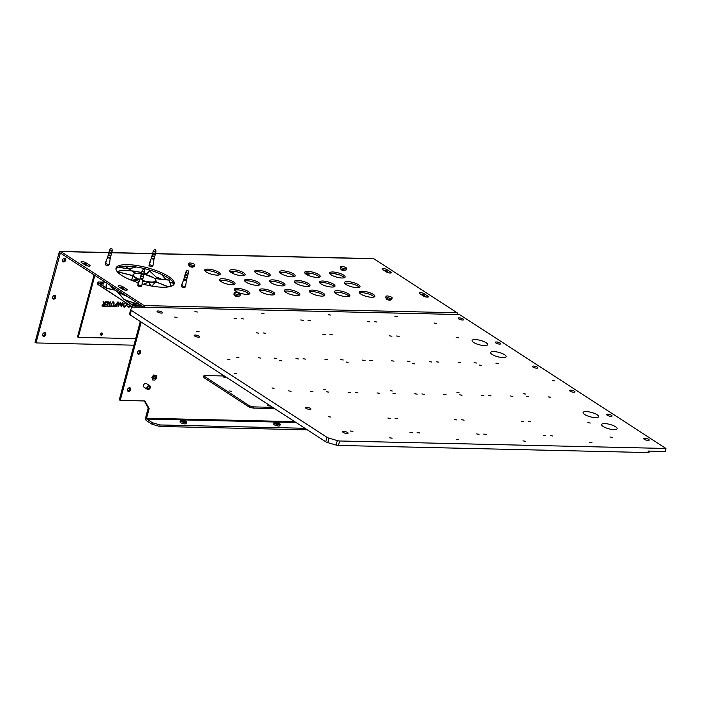 <?xml version="1.0" encoding="UTF-8"?>
<svg xmlns="http://www.w3.org/2000/svg" width="701" height="701" viewBox="0 0 701 701"><rect width="100%" height="100%" fill="white"/><g stroke="black" fill="none" stroke-linecap="round" stroke-linejoin="round"><path stroke-width="1.05" d="M130.719 309.614A3.216 0.903 15 0 0 131.324 310.385L326.929 437.301A3.216 0.903 15 0 0 328.971 438.169L327.779 442.638A3.216 0.903 -165 0 1 325.728 441.77L130.123 314.854A3.216 0.903 -165 0 1 129.519 314.083L130.719 309.614A3.216 0.903 15 0 1 130.736 309.553L131.972 307.353A3.216 0.903 15 0 1 133.199 307.047L459.532 314.539L665.95 448.474L339.617 440.982L338.417 445.442A3.216 0.903 -165 0 1 336.112 445.056L337.304 440.587A3.216 0.903 15 0 0 339.617 440.982M328.971 438.169L337.304 440.587M574.452 391.254A2.813 0.789 -165 0 1 574.978 391.929A2.813 0.789 -165 0 1 572.06 391.964A2.813 0.789 -165 0 1 569.545 390.475A2.813 0.789 -165 0 1 571.508 390.238A2.813 0.789 -165 0 1 574.452 391.254M310.42 408.411A2.813 0.789 -165 0 1 310.955 409.086A2.813 0.789 -165 0 1 308.028 409.121A2.813 0.789 -165 0 1 305.522 407.631A2.813 0.789 -165 0 1 307.476 407.395A2.813 0.789 -165 0 1 310.42 408.411M347.538 432.491A2.813 0.789 -165 0 1 348.064 433.165A2.813 0.789 -165 0 1 345.146 433.209A2.813 0.789 -165 0 1 342.631 431.711A2.813 0.789 -165 0 1 344.594 431.474A2.813 0.789 -165 0 1 347.538 432.491M199.075 336.165A2.813 0.789 -165 0 1 199.61 336.848A2.813 0.789 -165 0 1 196.692 336.883A2.813 0.789 -165 0 1 194.177 335.393A2.813 0.789 -165 0 1 196.14 335.148A2.813 0.789 -165 0 1 199.075 336.165M161.975 312.094A2.813 0.789 -165 0 1 162.509 312.769A2.813 0.789 -165 0 1 159.583 312.804A2.813 0.789 -165 0 1 157.077 311.314A2.813 0.789 -165 0 1 159.031 311.078A2.813 0.789 -165 0 1 161.975 312.094M463.107 319.008A2.813 0.789 -165 0 1 463.633 319.691A2.813 0.789 -165 0 1 460.715 319.726A2.813 0.789 -165 0 1 458.2 318.236A2.813 0.789 -165 0 1 460.163 317.991A2.813 0.789 -165 0 1 463.107 319.008M500.207 343.087A2.813 0.789 -165 0 1 500.733 343.762A2.813 0.789 -165 0 1 497.815 343.797A2.813 0.789 -165 0 1 495.309 342.307A2.813 0.789 -165 0 1 497.263 342.062A2.813 0.789 -165 0 1 500.207 343.087M537.334 367.175A2.813 0.789 -165 0 1 537.86 367.85A2.813 0.789 -165 0 1 534.942 367.885A2.813 0.789 -165 0 1 532.427 366.395A2.813 0.789 -165 0 1 534.39 366.15A2.813 0.789 -165 0 1 537.334 367.175M611.552 415.325A2.813 0.789 -165 0 1 612.078 416.008A2.813 0.789 -165 0 1 609.16 416.043A2.813 0.789 -165 0 1 606.645 414.554A2.813 0.789 -165 0 1 608.608 414.309A2.813 0.789 -165 0 1 611.552 415.325M648.662 439.404A2.813 0.789 -165 0 1 649.196 440.088A2.813 0.789 -165 0 1 646.269 440.123A2.813 0.789 -165 0 1 643.763 438.633A2.813 0.789 -165 0 1 645.717 438.388A2.813 0.789 -165 0 1 648.662 439.404M554.841 380.923L552.388 380.529L554.841 380.923M194.913 311.63L197.367 312.024L194.913 311.63M234.09 318.429L236.544 318.824L234.09 318.429M256.18 332.765L258.634 333.159L256.18 332.765M174.584 317.062L177.038 317.457L174.584 317.062M196.674 331.398L199.128 331.792L196.674 331.398M236.439 357.203L238.892 357.589L236.439 357.203M258.266 357.703L260.711 358.088L258.266 357.703M274.126 358.071L276.58 358.456L274.126 358.071M295.953 358.57L298.398 358.956L295.953 358.57M261.561 313.163L264.014 313.557L261.561 313.163M300.747 319.963L303.191 320.357L300.747 319.963M322.837 334.298L325.29 334.684L322.837 334.298M241.232 318.596L243.685 318.99L241.232 318.596M263.331 332.931L265.775 333.317L263.331 332.931M303.095 358.728L305.548 359.122L303.095 358.728M324.913 359.236L327.367 359.622L324.913 359.236M340.782 359.595L343.236 359.99L340.782 359.595M362.601 360.095L365.055 360.489L362.601 360.095M328.217 314.696L330.662 315.082L328.217 314.696M367.394 321.496L369.848 321.882L367.394 321.496M389.484 335.832L391.938 336.217L389.484 335.832M307.888 320.129L310.341 320.515L307.888 320.129M329.978 334.465L332.432 334.85L329.978 334.465M369.742 360.261L372.196 360.656L369.742 360.261M391.561 360.761L394.015 361.155L391.561 360.761M407.43 361.129L409.883 361.514L407.43 361.129M429.249 361.628L431.702 362.023L429.249 361.628M394.865 316.23L397.318 316.615L394.865 316.23M434.042 323.03L436.495 323.415L434.042 323.03M456.132 337.356L458.585 337.751L456.132 337.356M374.536 321.663L376.989 322.048L374.536 321.663M396.626 335.989L399.079 336.384L396.626 335.989M436.39 361.795L438.844 362.18L436.39 361.795M458.217 362.294L460.662 362.68L458.217 362.294M474.086 362.662L476.531 363.048L474.086 362.662M495.905 363.162L498.35 363.547L495.905 363.162M550.522 397.23L548.068 396.845L550.522 397.23M528.703 396.731L526.249 396.337L528.703 396.731M512.834 396.363L510.381 395.977L512.834 396.363M491.015 395.863L488.562 395.478L491.015 395.863M530.78 421.66L528.326 421.275L530.78 421.66M552.87 435.996L550.416 435.61L552.87 435.996M590.286 423.027L587.832 422.642L590.286 423.027M612.376 437.363L609.923 436.977L612.376 437.363M592.047 442.795L589.594 442.41L592.047 442.795M483.865 395.697L481.421 395.311L483.865 395.697M462.047 395.198L459.602 394.812L462.047 395.198M446.178 394.829L443.733 394.444L446.178 394.829M424.359 394.33L421.914 393.944L424.359 394.33M464.123 420.136L461.679 419.741L464.123 420.136M486.222 434.471L483.769 434.077L486.222 434.471M523.629 421.503L521.185 421.108L523.629 421.503M545.728 435.838L543.275 435.444L545.728 435.838M525.399 441.271L522.946 440.876L525.399 441.271M417.218 394.172L414.764 393.778L417.218 394.172M395.399 393.664L392.946 393.279L395.399 393.664M379.53 393.305L377.077 392.91L379.53 393.305M357.712 392.805L355.258 392.411L357.712 392.805M397.476 418.602L395.022 418.217L397.476 418.602M419.566 432.938L417.113 432.552L419.566 432.938M456.982 419.969L454.528 419.584L456.982 419.969M479.072 434.305L476.627 433.91L479.072 434.305M458.743 439.737L456.298 439.343L458.743 439.737M229.902 359.631L227.799 359.298L229.902 359.631M281.478 360.813L279.375 360.48L281.478 360.813M348.125 362.347L346.022 362.014L348.125 362.347M414.773 363.88L412.67 363.547L414.773 363.88M481.578 365.414L479.125 365.019L481.578 365.414M525.601 394.076L523.498 393.743L525.601 394.076M350.57 392.639L348.117 392.245L350.57 392.639M325.658 389.484L323.555 389.151L325.658 389.484M328.751 392.139L326.298 391.745L328.751 392.139M236.29 373.607L234.187 373.274L236.29 373.607M274.082 388.301L271.988 387.968L274.082 388.301M312.883 391.771L310.429 391.386L312.883 391.771M291.064 391.272L288.61 390.878L291.064 391.272M330.828 417.069L328.375 416.683L330.828 417.069M352.918 431.404L350.465 431.019L352.918 431.404M458.953 392.542L456.85 392.209L458.953 392.542M390.334 418.436L387.881 418.05L390.334 418.436M392.306 391.018L390.203 390.685L392.306 391.018M412.425 432.771L409.971 432.386L412.425 432.771M392.096 438.204L389.642 437.818L392.096 438.204M615.583 426.743A8.035 2.261 -165 0 1 617.099 428.679A8.035 2.261 -165 0 1 608.757 428.784A8.035 2.261 -165 0 1 601.581 424.517A8.035 2.261 -165 0 1 607.171 423.833A8.035 2.261 -165 0 1 615.583 426.743M597.086 414.738A8.035 2.261 -165 0 1 598.601 416.674A8.035 2.261 -165 0 1 590.251 416.78A8.035 2.261 -165 0 1 583.083 412.521A8.035 2.261 -165 0 1 588.674 411.829A8.035 2.261 -165 0 1 597.086 414.738M504.597 354.732A8.035 2.261 -165 0 1 506.104 356.669A8.035 2.261 -165 0 1 497.763 356.765A8.035 2.261 -165 0 1 490.586 352.507A8.035 2.261 -165 0 1 496.185 351.814A8.035 2.261 -165 0 1 504.597 354.732M486.1 342.728A8.035 2.261 -165 0 1 487.607 344.664A8.035 2.261 -165 0 1 479.265 344.761A8.035 2.261 -165 0 1 472.088 340.502A8.035 2.261 -165 0 1 477.688 339.81A8.035 2.261 -165 0 1 486.1 342.728M665.95 448.474L665.153 451.453L648.285 451.067L647.882 452.557L338.417 445.442M649.424 451.093L649.135 452.18A3.216 0.903 -165 0 1 647.882 452.557M327.779 442.638L336.112 445.056M129.519 314.083A3.216 0.903 -165 0 1 129.545 314.022L130.71 309.676M272.663 407.342L253.49 406.895L249.565 405.888L203.798 375.92L203.886 377.646L249.241 407.079L253.175 408.087L274.582 408.578M203.886 377.646L204.201 376.455C203.5 375.832 203.825 375.534 205.183 375.552L224.355 375.999M269.35 405.975L267.247 405.642L269.35 405.975M225.17 377.304L223.067 376.972L225.17 377.304M231.558 391.281L229.455 390.948L231.558 391.281M304.944 428.285L160.1 424.955L159.697 426.445L307.336 429.836M130.658 389.625A2.007 1.455 -57 0 1 128.003 391.272A2.007 1.455 -57 0 1 127.871 388.801A2.007 1.455 -57 0 1 130.184 387.907A2.007 1.455 -57 0 1 130.658 389.625M140.638 352.393A2.007 1.455 -57 0 1 137.983 354.04A2.007 1.455 -57 0 1 137.852 351.569A2.007 1.455 -57 0 1 140.165 350.675A2.007 1.455 -57 0 1 140.638 352.393M141.216 322.057L120.23 400.402L144.905 400.972L149.155 408.56L146.562 418.243L294.709 421.643M360.831 294.105A8.035 2.261 15 0 0 369.243 297.014A8.035 2.261 15 0 0 374.842 296.321A8.035 2.261 15 0 0 367.666 292.063A8.035 2.261 15 0 0 359.324 292.168A8.035 2.261 15 0 0 360.831 294.105M345.987 284.466A8.035 2.261 15 0 0 354.399 287.384A8.035 2.261 15 0 0 359.999 286.691A8.035 2.261 15 0 0 352.822 282.433A8.035 2.261 15 0 0 344.48 282.538A8.035 2.261 15 0 0 345.987 284.466M235.886 291.23A8.035 2.261 15 0 0 244.298 294.148A8.035 2.261 15 0 0 249.889 293.456A8.035 2.261 15 0 0 242.712 289.198A8.035 2.261 15 0 0 234.371 289.294A8.035 2.261 15 0 0 235.886 291.23M260.877 291.809A8.035 2.261 15 0 0 269.289 294.718A8.035 2.261 15 0 0 274.88 294.026A8.035 2.261 15 0 0 267.703 289.767A8.035 2.261 15 0 0 259.361 289.872A8.035 2.261 15 0 0 260.877 291.809M285.868 292.378A8.035 2.261 15 0 0 294.28 295.296A8.035 2.261 15 0 0 299.87 294.604A8.035 2.261 15 0 0 292.694 290.345A8.035 2.261 15 0 0 284.352 290.442A8.035 2.261 15 0 0 285.868 292.378M310.858 292.957A8.035 2.261 15 0 0 319.262 295.866A8.035 2.261 15 0 0 324.861 295.174A8.035 2.261 15 0 0 317.684 290.915A8.035 2.261 15 0 0 309.343 291.02A8.035 2.261 15 0 0 310.858 292.957M335.84 293.526A8.035 2.261 15 0 0 344.252 296.444A8.035 2.261 15 0 0 349.852 295.752A8.035 2.261 15 0 0 342.675 291.493A8.035 2.261 15 0 0 334.333 291.59A8.035 2.261 15 0 0 335.84 293.526M221.043 281.6A8.035 2.261 15 0 0 229.455 284.51A8.035 2.261 15 0 0 235.045 283.826A8.035 2.261 15 0 0 227.869 279.559A8.035 2.261 15 0 0 219.527 279.664A8.035 2.261 15 0 0 221.043 281.6M246.033 282.17A8.035 2.261 15 0 0 254.445 285.088A8.035 2.261 15 0 0 260.036 284.396A8.035 2.261 15 0 0 252.859 280.137A8.035 2.261 15 0 0 244.518 280.242A8.035 2.261 15 0 0 246.033 282.17M271.024 282.748A8.035 2.261 15 0 0 279.427 285.657A8.035 2.261 15 0 0 285.027 284.974A8.035 2.261 15 0 0 277.85 280.707A8.035 2.261 15 0 0 269.508 280.812A8.035 2.261 15 0 0 271.024 282.748M296.015 283.318A8.035 2.261 15 0 0 304.418 286.236A8.035 2.261 15 0 0 310.017 285.544A8.035 2.261 15 0 0 302.841 281.285A8.035 2.261 15 0 0 294.499 281.39A8.035 2.261 15 0 0 296.015 283.318M320.997 283.896A8.035 2.261 15 0 0 329.409 286.805A8.035 2.261 15 0 0 335.008 286.122A8.035 2.261 15 0 0 327.831 281.855A8.035 2.261 15 0 0 319.49 281.96A8.035 2.261 15 0 0 320.997 283.896M206.199 271.97A8.035 2.261 15 0 0 214.611 274.88A8.035 2.261 15 0 0 220.202 274.187A8.035 2.261 15 0 0 213.025 269.929A8.035 2.261 15 0 0 204.683 270.034A8.035 2.261 15 0 0 206.199 271.97M231.19 272.54A8.035 2.261 15 0 0 239.602 275.458A8.035 2.261 15 0 0 245.192 274.766A8.035 2.261 15 0 0 238.016 270.507A8.035 2.261 15 0 0 229.674 270.604A8.035 2.261 15 0 0 231.19 272.54M256.18 273.118A8.035 2.261 15 0 0 264.584 276.028A8.035 2.261 15 0 0 270.183 275.335A8.035 2.261 15 0 0 263.006 271.077A8.035 2.261 15 0 0 254.665 271.182A8.035 2.261 15 0 0 256.18 273.118M281.171 273.688A8.035 2.261 15 0 0 289.574 276.606A8.035 2.261 15 0 0 295.174 275.914A8.035 2.261 15 0 0 287.997 271.655A8.035 2.261 15 0 0 279.655 271.751A8.035 2.261 15 0 0 281.171 273.688M306.153 274.266A8.035 2.261 15 0 0 314.565 277.175A8.035 2.261 15 0 0 320.164 276.483A8.035 2.261 15 0 0 312.988 272.225A8.035 2.261 15 0 0 304.646 272.33A8.035 2.261 15 0 0 306.153 274.266M331.144 274.836A8.035 2.261 15 0 0 339.556 277.754A8.035 2.261 15 0 0 345.155 277.061A8.035 2.261 15 0 0 337.978 272.803A8.035 2.261 15 0 0 329.636 272.899A8.035 2.261 15 0 0 331.144 274.836M184.661 287.024A1.805 0.508 -165 0 1 184.968 287.436A1.805 0.508 -165 0 1 183.092 287.463A1.805 0.508 -165 0 1 181.471 286.507A1.805 0.508 -165 0 1 181.945 286.297M140.927 286.026A1.805 0.508 -165 0 1 141.234 286.437A1.805 0.508 -165 0 1 139.359 286.455A1.805 0.508 -165 0 1 137.746 285.5A1.805 0.508 -165 0 1 138.211 285.298M108.462 264.952A1.805 0.508 -165 0 1 108.76 265.364A1.805 0.508 -165 0 1 106.885 265.39A1.805 0.508 -165 0 1 105.273 264.435A1.805 0.508 -165 0 1 105.746 264.224M152.187 265.959A1.805 0.508 -165 0 1 152.494 266.371A1.805 0.508 -165 0 1 150.619 266.398A1.805 0.508 -165 0 1 149.006 265.434A1.805 0.508 -165 0 1 149.471 265.232M144.949 307.31A2.252 1.411 -88.7 0 0 144.108 305.583L60.891 251.589A2.252 1.411 -88.7 0 0 60.382 251.422A2.252 1.411 -88.7 0 0 59.033 252.833L35.05 342.342L35.979 342.938L60.347 253.035L143.477 306.924A1.043 0.657 -88.7 0 1 143.766 307.283M155.675 253.613L373.379 258.616A2.252 1.411 91.3 0 1 373.887 258.774L457.105 312.777A2.252 1.411 91.3 0 1 457.946 314.504M138.334 282.775A30.125 8.465 -165 0 1 116.024 268.141A30.125 8.465 -165 0 1 137.01 265.548A30.125 8.465 -165 0 1 168.547 276.474A30.125 8.465 -165 0 1 174.216 283.73A30.125 8.465 -165 0 1 142.066 283.879M81.518 262.63L85.233 265.039A2.813 0.789 15 0 0 88.177 266.056A2.813 0.789 15 0 0 90.131 265.81A2.813 0.789 15 0 0 89.605 265.136L85.89 262.726A2.813 0.789 15 0 0 82.946 261.71A2.813 0.789 15 0 0 80.992 261.946A2.813 0.789 15 0 0 81.518 262.63M126.715 289.215L123.008 286.805A2.813 0.789 15 0 0 120.064 285.789A2.813 0.789 15 0 0 118.101 286.034A2.813 0.789 15 0 0 118.635 286.709L122.342 289.119A2.813 0.789 15 0 0 125.286 290.135A2.813 0.789 15 0 0 127.249 289.899A2.813 0.789 15 0 0 126.715 289.215L126.452 290.214M427.847 296.137L424.131 293.728A2.813 0.789 15 0 0 421.196 292.703A2.813 0.789 15 0 0 419.233 292.948A2.813 0.789 15 0 0 419.759 293.623L423.474 296.032A2.813 0.789 15 0 0 426.418 297.058A2.813 0.789 15 0 0 428.372 296.812A2.813 0.789 15 0 0 427.847 296.137L427.575 297.136M390.729 272.049L387.022 269.648A2.813 0.789 15 0 0 384.078 268.623A2.813 0.789 15 0 0 382.115 268.869A2.813 0.789 15 0 0 382.65 269.543L386.356 271.953A2.813 0.789 15 0 0 389.3 272.969A2.813 0.789 15 0 0 391.263 272.733A2.813 0.789 15 0 0 390.729 272.049L390.466 273.048M44.759 332.651A2.007 1.455 -57 0 1 44.838 333.948A2.007 1.455 -57 0 1 42.735 335.77M54.731 295.419A2.007 1.455 -57 0 1 54.818 296.716A2.007 1.455 -57 0 1 52.706 298.538M64.711 258.187A2.007 1.455 -57 0 1 64.799 259.484A2.007 1.455 -57 0 1 62.687 261.307M133.935 345.19L35.979 342.938M45.767 334.552A2.007 1.455 -57 0 1 43.111 336.2A2.007 1.455 -57 0 1 42.989 333.72A2.007 1.455 -57 0 1 45.302 332.826A2.007 1.455 -57 0 1 45.767 334.552M55.747 297.32A2.007 1.455 -57 0 1 53.092 298.968A2.007 1.455 -57 0 1 52.961 296.488A2.007 1.455 -57 0 1 55.274 295.594A2.007 1.455 -57 0 1 55.747 297.32M65.719 260.08A2.007 1.455 -57 0 1 63.064 261.736A2.007 1.455 -57 0 1 62.941 259.256A2.007 1.455 -57 0 1 65.254 258.362A2.007 1.455 -57 0 1 65.719 260.08M115.945 268.921A30.125 8.465 -165 0 1 137.895 267.256A30.125 8.465 -165 0 1 168.152 277.964A30.125 8.465 -165 0 1 173.901 284.448M120.23 400.402L119.301 399.798L140.296 321.452M144.31 400.954L148.226 407.956L149.155 408.56M148.226 407.956L145.633 417.638A2.252 1.411 -88.7 0 0 146.378 420.565L152.003 424.219L159.697 426.445M296.041 422.501L146.772 419.075L152.397 422.729L152.003 424.219M146.772 419.075L146.562 418.243M329.899 273.776A8.035 2.261 -165 0 1 337.575 274.293A8.035 2.261 -165 0 1 344.489 277.684M304.909 273.197A8.035 2.261 -165 0 1 312.593 273.714A8.035 2.261 -165 0 1 319.498 277.105M279.918 272.628A8.035 2.261 -165 0 1 287.603 273.145A8.035 2.261 -165 0 1 294.508 276.536M254.927 272.049A8.035 2.261 -165 0 1 262.612 272.566A8.035 2.261 -165 0 1 269.517 275.957M229.946 271.48A8.035 2.261 -165 0 1 237.621 271.997A8.035 2.261 -165 0 1 244.526 275.388M204.955 270.901A8.035 2.261 -165 0 1 212.631 271.418A8.035 2.261 -165 0 1 219.536 274.81M319.752 282.827A8.035 2.261 -165 0 1 327.437 283.344A8.035 2.261 -165 0 1 334.342 286.735M294.762 282.258A8.035 2.261 -165 0 1 302.446 282.775A8.035 2.261 -165 0 1 309.351 286.166M269.78 281.679A8.035 2.261 -165 0 1 277.456 282.196A8.035 2.261 -165 0 1 284.361 285.587M244.789 281.11A8.035 2.261 -165 0 1 252.465 281.627A8.035 2.261 -165 0 1 259.37 285.018M219.799 280.531A8.035 2.261 -165 0 1 227.475 281.048A8.035 2.261 -165 0 1 234.379 284.44M334.596 292.457A8.035 2.261 -165 0 1 342.281 292.983A8.035 2.261 -165 0 1 349.186 296.365M309.605 291.888A8.035 2.261 -165 0 1 317.29 292.405A8.035 2.261 -165 0 1 324.195 295.796M284.624 291.309A8.035 2.261 -165 0 1 292.299 291.835A8.035 2.261 -165 0 1 299.204 295.217M259.633 290.74A8.035 2.261 -165 0 1 267.309 291.257A8.035 2.261 -165 0 1 274.214 294.648M234.642 290.161A8.035 2.261 -165 0 1 242.318 290.678A8.035 2.261 -165 0 1 249.223 294.07M344.743 283.406A8.035 2.261 -165 0 1 352.419 283.923A8.035 2.261 -165 0 1 359.333 287.314M359.587 293.036A8.035 2.261 -165 0 1 367.263 293.553A8.035 2.261 -165 0 1 374.176 296.944M127.617 390.851A2.007 1.455 123 0 0 127.67 390.851A2.007 1.455 123 0 0 129.729 389.029A2.007 1.455 123 0 0 129.641 387.732M137.598 353.619A2.007 1.455 123 0 0 137.641 353.619A2.007 1.455 123 0 0 139.709 351.797A2.007 1.455 123 0 0 139.622 350.5M82.359 263.173A2.813 0.789 -165 0 1 85.496 264.216L88.37 266.082M119.468 287.252A2.813 0.789 -165 0 1 122.605 288.295L125.488 290.161M420.6 294.166A2.813 0.789 -165 0 1 423.737 295.217L426.611 297.084M383.482 270.087A2.813 0.789 -165 0 1 386.619 271.138L389.502 273.004M152.397 422.729L160.1 424.955M101.68 332.957A1.209 0.876 -57 0 1 100.55 334.701A1.209 0.876 123 0 0 101.68 332.957M100.506 334.412A0.99 0.719 123 0 0 101.4 333.028M149.795 385.752L146.395 383.552A2.164 1.568 123 0 0 145.755 383.359A2.164 1.568 123 0 0 143.687 384.91A2.164 1.568 123 0 0 144.038 387.18L147.438 389.379A2.164 1.568 -57 0 1 147.079 387.11A2.164 1.568 -57 0 1 149.147 385.559A2.164 1.568 -57 0 1 149.795 385.752A2.164 1.568 -57 0 1 149.926 388.424A2.164 1.568 -57 0 1 147.438 389.379M148.314 388.687A1.209 0.876 -57 0 1 147.955 386.987A1.209 0.876 -57 0 1 149.576 387.031A1.209 0.876 -57 0 1 148.314 388.687M148.735 386.566A0.99 0.719 123 0 0 148.244 388.398A0.99 0.719 123 0 0 148.735 386.566M163.815 336.717L163.92 337.383L164.989 337.479M163.92 337.383L163.517 336.524M154.895 376.823A0.99 0.719 -57 0 1 153.729 378.409A0.99 0.719 -57 0 1 154.895 376.823M155.158 376.735A1.209 0.876 -57 0 1 154.553 378.671A1.209 0.876 -57 0 1 153.475 377.576A1.209 0.876 -57 0 1 155.158 376.735M156.656 377.865L156.27 375.385L154.01 375.184L152.126 377.453L152.511 379.933L154.781 380.144L156.656 377.865M156.27 375.385L154.01 375.184M152.511 379.933L152.126 377.453M153.712 374.991L151.828 377.261M279.515 423.413A2.97 0.832 15 0 0 276.816 422.414A2.97 0.832 15 0 0 274.52 422.388A2.97 0.832 15 0 0 276.983 424.166A2.97 0.832 15 0 0 280.006 423.86A2.97 0.832 15 0 0 279.515 423.413M275.949 423.334A1.604 0.456 -165 0 1 275.686 423.089A1.604 0.456 -165 0 1 277.316 422.922A1.604 0.456 -165 0 1 278.647 423.886A1.604 0.456 -165 0 1 277.403 423.868A1.604 0.456 -165 0 1 275.949 423.334M274.424 422.449A3.163 0.885 15 0 0 274.301 422.501A3.163 0.885 15 0 0 274.1 422.721A3.163 0.885 15 0 0 274.696 423.483A3.163 0.885 15 0 0 278.008 424.622A3.163 0.885 15 0 0 280.207 424.35A3.163 0.885 15 0 0 280.137 424.07A3.163 0.885 15 0 0 280.058 423.956M278.385 423.956L275.879 423.281M274.1 422.721L273.749 424.035A3.163 0.885 15 0 0 274.345 424.788A3.163 0.885 15 0 0 277.657 425.936A3.163 0.885 15 0 0 279.857 425.665L280.207 424.35M185.8 421.257A2.97 0.832 15 0 0 183.11 420.258A2.97 0.832 15 0 0 180.805 420.232A2.97 0.832 15 0 0 183.276 422.011A2.97 0.832 15 0 0 186.3 421.704A2.97 0.832 15 0 0 185.8 421.257M182.242 421.178A1.604 0.456 -165 0 1 181.971 420.942A1.604 0.456 -165 0 1 183.609 420.775A1.604 0.456 -165 0 1 184.941 421.73A1.604 0.456 -165 0 1 183.697 421.722A1.604 0.456 -165 0 1 182.242 421.178M180.718 420.293A3.163 0.885 15 0 0 180.586 420.346A3.163 0.885 15 0 0 180.385 420.565A3.163 0.885 15 0 0 180.981 421.327A3.163 0.885 15 0 0 184.293 422.475A3.163 0.885 15 0 0 186.492 422.204A3.163 0.885 15 0 0 186.431 421.914A3.163 0.885 15 0 0 186.343 421.809M184.678 421.8L182.164 421.126M180.385 420.565L180.034 421.879A3.163 0.885 15 0 0 180.63 422.642A3.163 0.885 15 0 0 183.942 423.79A3.163 0.885 15 0 0 186.142 423.518L186.492 422.204M122.85 305.548L124.576 306.582L126.671 304.655L126.557 303.235M125.742 302.709L123.464 304.602L124.576 306.582M124.971 302.28L125.619 302.701M116.55 304.804L114.833 305.505L116.164 306.267L116.55 304.804L115.481 304.313L116.699 304.26L117.286 302.078L117.794 302.096L116.524 306.819L114.622 306.617M115.323 304.357L115.98 304.786M114.412 305.233L115.56 306.249M104.396 304.532L102.67 305.233L103.406 305.969L104.002 305.986L104.396 304.532L103.292 304.032M102.25 304.961L103.406 305.969M100.55 334.044A1.209 0.876 123 0 0 102.215 334.543A1.209 0.876 123 0 0 102.144 333.063A1.209 0.876 123 0 0 100.55 334.044M106.298 301.824L108.637 301.886L107.367 306.609L105.027 306.556L105.176 306.013L107.008 306.057L107.367 304.716L105.536 304.681L105.676 304.129L107.507 304.173L107.98 302.411L106.149 302.376L106.298 301.824M110.521 301.921L109.4 306.109L110.259 306.127L110.118 306.67L107.875 306.626L108.892 306.1L110.013 301.912L110.521 301.921M113.185 301.868L114.175 302.911L113.22 306.749L112.712 306.731L113.623 303.27L113.054 302.411L112.072 303.13L111.082 306.696L110.574 306.688L111.336 303.84L113.185 301.868L113.755 302.017M113.623 303.27L112.484 302.043M114.465 306.477L114.324 305.496L115.499 304.313M131.026 306.135L128.905 307.231L127.976 306.968L127.389 306.188L127.88 305.864L129.072 306.679L130.631 305.881M127.88 305.864L129.072 306.679M94.863 275.379L78.258 337.339L135.679 338.662M127.284 303.708L127.179 304.663L124.454 307.126L123.578 306.88L122.955 304.593L125.751 302.149M121.229 305.522L122.473 302.201L122.982 302.21L121.185 306.924L120.484 303.13L117.97 306.854L118.504 302.105L119.004 302.122L118.469 305.461L120.651 302.157L121.229 305.522L120.756 305.215M102.302 306.188L102.162 305.215L103.844 303.971L103.038 301.754L103.599 301.763L104.405 303.98L105.124 301.798L105.632 301.816L104.37 306.539L102.469 306.337M106.648 306.048L105.15 306.092M107.98 302.411L106.272 301.912M107.367 304.716L105.658 304.216M113.317 301.877L113.422 302.543M112.879 302.788L112.318 301.929L112.879 302.788M118.031 305.18L118.469 305.461M128.835 306.661L127.652 306.67M94.118 274.897L77.513 336.857L78.258 337.339M124.34 306.547L123.245 306.582M115.805 306.258L114.079 306.232M108.962 305.829L109.374 306.188L107.998 306.162M104.212 303.857L104.09 304.33M103.652 305.978L101.943 305.96M128.169 306.749L128.905 307.231M126.732 304.374L127.179 304.663M123.709 306.644L124.454 307.126M115.779 306.337L116.524 306.819M112.782 306.46L113.22 306.749M110.644 306.416L111.082 306.696M113.431 302.429L114.175 302.911M109.374 306.188L110.118 306.67M106.631 306.127L107.367 306.609M103.625 306.057L104.37 306.539M103.678 303.507L104.405 303.98M386.759 298.617A2.112 0.596 15 0 0 386.444 298.828A2.112 0.596 15 0 0 388.328 299.94A2.112 0.596 15 0 0 390.518 299.914A2.112 0.596 15 0 0 390.343 299.581M387.171 298.81L389.887 299.537M386.023 296.33L385.681 297.583A3.163 0.885 15 0 0 388.512 299.266A3.163 0.885 15 0 0 391.798 299.222L392.131 297.96A3.163 0.885 15 0 0 390.553 296.707A3.163 0.885 15 0 0 387.25 295.962A3.163 0.885 15 0 0 386.023 296.33A3.163 0.885 15 0 0 388.845 298.004A3.163 0.885 15 0 0 392.131 297.96M341.299 269.123A2.112 0.596 15 0 0 340.984 269.333A2.112 0.596 15 0 0 342.868 270.446A2.112 0.596 15 0 0 345.058 270.42A2.112 0.596 15 0 0 344.883 270.087M341.711 269.315L344.428 270.043M340.563 266.827L340.222 268.089A3.163 0.885 15 0 0 343.052 269.762A3.163 0.885 15 0 0 346.338 269.727L346.671 268.465A3.163 0.885 15 0 0 345.094 267.212A3.163 0.885 15 0 0 341.79 266.468A3.163 0.885 15 0 0 340.563 266.827A3.163 0.885 15 0 0 343.385 268.509A3.163 0.885 15 0 0 346.671 268.465M189.489 265.635A2.112 0.596 15 0 0 189.174 265.845A2.112 0.596 15 0 0 191.049 266.958A2.112 0.596 15 0 0 193.239 266.932A2.112 0.596 15 0 0 193.073 266.599M189.901 265.828L192.617 266.555M188.744 263.348L188.411 264.601A3.163 0.885 15 0 0 191.233 266.284A3.163 0.885 15 0 0 194.519 266.24L194.86 264.978A3.163 0.885 15 0 0 193.283 263.725A3.163 0.885 15 0 0 189.98 262.98A3.163 0.885 15 0 0 188.744 263.348A3.163 0.885 15 0 0 191.575 265.022A3.163 0.885 15 0 0 194.86 264.978M234.949 295.13A2.112 0.596 15 0 0 234.625 295.34A2.112 0.596 15 0 0 236.509 296.453A2.112 0.596 15 0 0 238.699 296.427A2.112 0.596 15 0 0 238.533 296.094M235.361 295.323L238.077 296.05M234.204 292.843L233.871 294.096A3.163 0.885 15 0 0 236.693 295.778A3.163 0.885 15 0 0 239.979 295.734L240.32 294.473A3.163 0.885 15 0 0 238.743 293.22A3.163 0.885 15 0 0 235.44 292.475A3.163 0.885 15 0 0 234.204 292.843A3.163 0.885 15 0 0 237.034 294.516A3.163 0.885 15 0 0 240.32 294.473M336.27 274.336L338.233 274.862M306.6 273.653L308.554 274.179M230.594 271.909L232.557 272.435M248.645 293.482L246.401 292.668L246.428 292.159M338.969 274.704A1.691 0.473 -165 0 1 338.32 274.862A1.691 0.473 -165 0 1 336.655 274.503A1.691 0.473 -165 0 1 335.718 273.854M308.65 274.187A1.691 0.473 -165 0 1 306.889 273.784A1.691 0.473 -165 0 1 306.048 273.118A1.691 0.473 -165 0 1 307.8 273.092A1.691 0.473 -165 0 1 309.307 273.986A1.691 0.473 -165 0 1 308.65 274.187M231.12 271.208A1.691 0.473 -165 0 1 233.302 272.242A1.691 0.473 -165 0 1 232.644 272.435A1.691 0.473 -165 0 1 230.988 272.084A1.691 0.473 -165 0 1 230.042 271.436M248.469 293.351A1.691 0.473 -165 0 1 246.647 292.378A1.691 0.473 -165 0 1 246.708 292.291M116.156 290.792L117.645 291.712L123.875 299.292L132.507 304.9A2.252 0.631 15 0 0 135.556 305.776L141.944 305.925M107.472 283.563A35.094 9.867 15 0 0 106.911 288.286L114.745 289.977L117.619 291.774M139.587 304.392A35.094 9.867 15 0 1 123.875 299.292L117.505 291.923M114.701 290.03L116.121 290.915M114.684 290.083L106.867 288.409M136.257 266.985L129.527 268.772M128.642 268.886L118.25 267.256M173.664 283.414L170.255 282.398M166.023 279.681L161.475 274.38M161.694 274.485L166.242 279.708M170.194 282.24L173.611 283.283M118.408 267.186L128.476 268.781M129.352 268.676L135.985 266.941M114.789 289.934L114.745 289.977A31.974 8.99 -165 0 1 110.381 285.447M117.531 291.861L117.575 291.818A31.974 8.99 -165 0 0 127.38 296.479M106.534 288.295L98.254 282.924L97.833 284.483L131.928 306.609L132.349 305.04L124.226 299.52A35.208 9.893 -165 0 0 139.779 304.523M185.625 286.122L186.203 282.03L185.625 286.157A2.112 0.596 -165 0 1 185.625 286.157A2.112 0.596 -165 0 1 184.083 286.35A2.112 0.596 -165 0 1 181.761 285.465L183.101 281.224L181.541 285.149A2.112 0.596 -165 0 1 181.55 285.07A2.112 0.596 -165 0 1 181.594 285M186.58 279.874L185.406 280.549L183.715 279.699L181.55 285.07M184.494 287.647L184.827 286.42M186.589 279.848L183.872 279.121L183.715 279.708M186.562 279.901L187.062 278.025L184.372 277.307L183.872 279.173M187.062 278.078L187.211 277.517L184.503 276.764M187.193 277.535L187.693 275.668L185.003 274.95L184.345 277.351M187.85 275.134L185.134 274.406M187.824 275.178L188.324 273.311L185.634 272.584L185.134 274.459M181.778 286.919L182.216 285.754M141.891 285.158L142.469 281.031L141.891 285.114A2.112 0.596 -165 0 1 141.891 285.158A2.112 0.596 -165 0 1 140.349 285.342A2.112 0.596 -165 0 1 138.027 284.457L139.595 280.54L137.808 284.142A2.112 0.596 -165 0 1 137.817 284.063A2.112 0.596 -165 0 1 137.86 283.993M142.846 278.867L141.672 279.55L139.981 278.691L137.817 284.063M142.855 278.84L140.139 278.113M142.829 278.893L143.328 277.018L140.638 276.299L140.139 278.174M143.328 277.079L143.477 276.509L140.77 275.756M143.46 276.536L143.959 274.661L141.269 273.942L140.612 276.352M142.548 280.453A11.645 3.277 15 0 0 143.959 280.847A11.645 3.277 15 0 0 155.946 280.444A11.645 3.277 15 0 0 144.117 274.144L141.4 273.399M144.091 274.179L144.59 272.303L141.9 271.585L141.243 273.986M138.044 285.912L138.483 284.746M153.151 265.092L153.729 260.965L153.151 265.048A2.112 0.596 -165 0 1 153.151 265.092A2.112 0.596 -165 0 1 151.609 265.276A2.112 0.596 -165 0 1 149.287 264.391L150.855 260.474L149.068 264.075A2.112 0.596 -165 0 1 149.076 263.997L151.241 258.625L153.957 259.37L153.747 260.833M154.115 258.783L151.398 258.056M154.089 258.827L154.588 256.96L151.898 256.233L151.398 258.108M154.588 257.013L154.737 256.443L152.029 255.699M154.719 256.47L155.219 254.603L152.529 253.876L151.872 256.286M155.219 254.656L155.368 254.086L152.66 253.333M155.35 254.112L155.85 252.237L153.16 251.519L152.66 253.394M149.313 265.845L149.742 264.689M109.417 264.084L109.996 259.957L109.417 264.049A2.112 0.596 -165 0 1 109.417 264.084A2.112 0.596 -165 0 1 107.875 264.277A2.112 0.596 -165 0 1 105.553 263.392L106.903 259.151L105.334 263.077A2.112 0.596 -165 0 1 105.343 262.998A2.112 0.596 -165 0 1 105.395 262.928M107.665 257.048L110.381 257.775L110.223 258.362L107.516 257.626L105.343 262.998M108.296 265.574L108.62 264.347M110.355 257.828L110.854 255.953L108.164 255.234L107.507 257.635M110.854 256.005L111.003 255.444L108.296 254.691M110.986 255.462L111.485 253.596L108.795 252.877L108.138 255.278M111.643 253.061L108.927 252.334M111.485 253.648L112.125 251.238L109.426 250.511L108.927 252.386M105.579 264.847L106.017 263.681M117.33 271.778L133.032 275.747L131.525 280.12M151.907 286.104L155.622 281.846A12.048 3.391 15 0 0 155.745 281.767L168.599 286.884M143.407 284.247L148.559 282.284A12.048 3.391 15 0 0 148.927 282.337L151.03 285.947M131.806 280.444L138.816 279.655L133.926 281.267M142.478 280.952A12.048 3.391 -165 0 0 143.836 281.329A12.048 3.391 -165 0 0 148.559 282.284L150.645 285.877M131.061 280.146L138.483 279.515A12.048 3.391 15 0 0 138.816 279.655A12.048 3.391 -165 0 0 139.49 279.927M137.037 279.673L131.446 280.304M117.207 271.629L132.98 275.616A12.048 3.391 15 0 0 133.032 275.747A12.048 3.391 -165 0 0 138.483 279.515M134.916 273.486L133.172 271.716L126.066 267.239A28.767 8.088 -165 0 1 126.364 267.23L133.619 271.822M132.384 271.278L135.635 273.355M135.889 273.329L126.364 267.23M145.571 274.485L149.331 270.963A28.767 8.088 -165 0 1 149.716 271.085L158.023 278.805M145.966 274.599L149.716 271.085M154.597 278.428L169.002 280.006A28.767 8.088 -165 0 1 169.186 280.155L171.07 286.306M154.79 278.577L169.186 280.155M148.927 282.337A12.048 3.391 -165 0 0 155.622 281.846L168.363 286.928M325.728 441.77L326.929 437.301M131.324 310.385L130.123 314.854M249.241 407.079L249.565 405.888M253.175 408.087L253.49 406.895M373.887 258.774L155.596 253.762M152.564 253.692L111.862 252.763M108.83 252.693L60.891 251.589M144.108 305.583L457.105 312.777M61.075 253.455L59.962 253.429M85.89 262.726L85.496 264.216M89.605 265.136L89.334 266.135M123.008 286.805L122.605 288.295M424.131 293.728L423.737 295.217M387.022 269.648L386.619 271.138M103.152 304.085L103.818 304.514M114.973 306.319L115.709 306.801M113.544 303.612L113.983 303.901M102.81 306.039L103.555 306.521M117.645 291.712A31.931 8.973 15 0 0 126.855 296.137M110.556 285.561A31.931 8.973 15 0 0 114.806 289.872M101.049 282.705A1.77 0.499 -165 0 1 103.774 283.73A1.77 0.499 -165 0 1 101.391 283.668A1.77 0.499 -165 0 1 101.049 282.705M98.867 281.968L105.229 282.109L98.867 281.968A2.252 0.631 15 0 0 98.412 282.775L106.692 288.146A35.208 9.893 -165 0 1 107.411 283.519M133.523 303.77A1.77 0.499 -165 0 1 136.239 304.795A1.77 0.499 -165 0 1 133.865 304.742A1.77 0.499 -165 0 1 133.523 303.77M142.277 306.144L135.608 305.986L135.319 307.091M117.163 271.585A29.968 8.421 -165 0 1 126.276 270.446A29.968 8.421 -165 0 1 131.665 270.823M132.612 270.928A29.968 8.421 -165 0 1 141.436 272.479M144.572 273.224A29.968 8.421 -165 0 1 146.404 273.714M156.787 277.175A29.968 8.421 -165 0 1 161.379 279.173M171.009 285.552A29.968 8.421 -165 0 1 171.5 286.148M132.612 307.073A2.252 0.631 -165 0 1 132.007 306.758L132.594 307.073M131.928 306.705L97.378 283.905A2.41 0.675 15 0 0 97.833 284.483L131.928 306.609A2.41 0.675 15 0 0 132.831 307.047M131.902 270.972A29.924 8.412 15 0 0 126.276 270.568A29.924 8.412 15 0 0 117.304 271.655M171.386 286.192A29.924 8.412 15 0 0 171.026 285.754M161.002 279.129A29.924 8.412 15 0 0 156.954 277.368M146.299 273.811A29.924 8.412 15 0 0 144.546 273.346M141.409 272.593A29.924 8.412 15 0 0 132.787 271.077M128.432 266.178L126.259 266.126M136.02 305.058A1.604 0.456 15 0 0 136.055 304.996A1.604 0.456 15 0 0 135.249 304.357A1.604 0.456 15 0 0 133.576 303.98A1.604 0.456 15 0 0 132.945 304.173A1.604 0.456 15 0 0 132.945 304.234M103.555 283.984A1.604 0.456 15 0 0 103.582 283.931A1.604 0.456 15 0 0 102.784 283.292A1.604 0.456 15 0 0 101.102 282.915A1.604 0.456 15 0 0 100.48 283.099A1.604 0.456 15 0 0 100.48 283.16M98.412 282.775L98.254 282.924A2.41 0.675 -165 0 1 97.798 282.337A2.41 0.675 -165 0 1 98.061 282.135M135.556 305.776L135.608 305.986A2.41 0.675 -165 0 1 132.349 305.04L132.507 304.9M97.378 283.905L97.798 282.337L98.788 281.968M188.324 273.364L185.607 272.636M141.952 271.34C142.934 269.613 143.547 269.018 143.81 269.526C144.362 269.263 144.651 270.113 144.669 272.067L141.874 271.629M153.212 251.273C154.194 249.556 154.816 248.951 155.07 249.46C155.622 249.197 155.911 250.047 155.929 252.001L153.133 251.571M109.479 250.266C110.46 248.548 111.082 247.944 111.336 248.461C111.897 248.198 112.178 249.039 112.195 250.993L109.4 250.564M132.98 275.616A12.048 3.391 -165 0 1 132.918 274.906L132.743 275.554M156.008 281.872L156.2 281.136A12.048 3.391 -165 0 1 155.745 281.767M141.348 273.609A11.645 3.277 15 0 0 133.418 274.617A11.645 3.277 15 0 0 139.674 279.454M60.382 251.422L108.874 252.535M111.941 252.605L152.608 253.543M114.999 306.144L114.254 305.662M102.845 305.864L102.101 305.382M128.388 306.486L127.643 306.004M113.387 302.517L112.642 302.035M132.945 304.173L136.055 304.996M100.48 283.099L103.582 283.931M186.431 280.435L186.221 281.907M185.125 274.433L184.976 274.994M187.842 275.16L187.693 275.721M185.686 272.339C186.668 270.621 187.281 270.016 187.544 270.533C188.201 270.262 188.481 271.112 188.403 273.066M142.697 279.427L142.487 280.899M141.076 285.465L140.761 286.639M140.13 278.139L139.981 278.709M144.108 274.152L143.959 274.722M152.345 265.399L152.029 266.573M151.39 258.082L151.241 258.643M154.106 258.809L153.957 259.37M152.652 253.359L152.503 253.928M110.223 258.362L110.022 259.834M108.927 252.36L108.769 252.921M156.2 281.136L155.298 279.033L153.554 277.71L144.134 274.126M141.348 273.583L134.741 273.53L132.918 274.906"/></g></svg>
